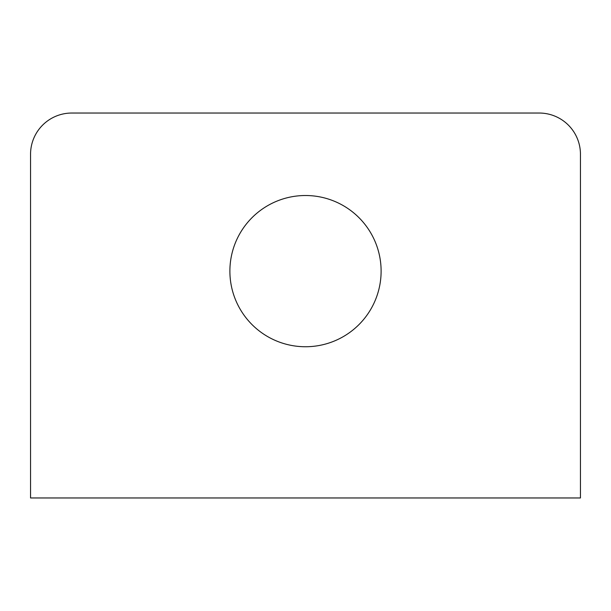 <?xml version="1.0" encoding="UTF-8"?>
<svg xmlns="http://www.w3.org/2000/svg" width="611" height="611" viewBox="0 0 611 611"><rect width="100%" height="100%" fill="white"/><g stroke="black" fill="none" stroke-linecap="round" stroke-linejoin="round"><path stroke-width="0.92" d="M580.45 470.47L580.45 154.278A41.242 41.242 0 0 0 539.207 113.035L71.793 113.035A41.242 41.242 0 0 0 30.55 154.278L30.55 470.47M539.207 113.035L71.793 113.035M305.5 346.743A75.611 75.611 0 0 0 370.984 233.326A75.611 75.611 0 0 0 240.016 233.326A75.611 75.611 0 0 0 305.5 346.743M580.45 154.278L580.45 497.965L30.55 497.965L30.55 154.278"/></g></svg>
